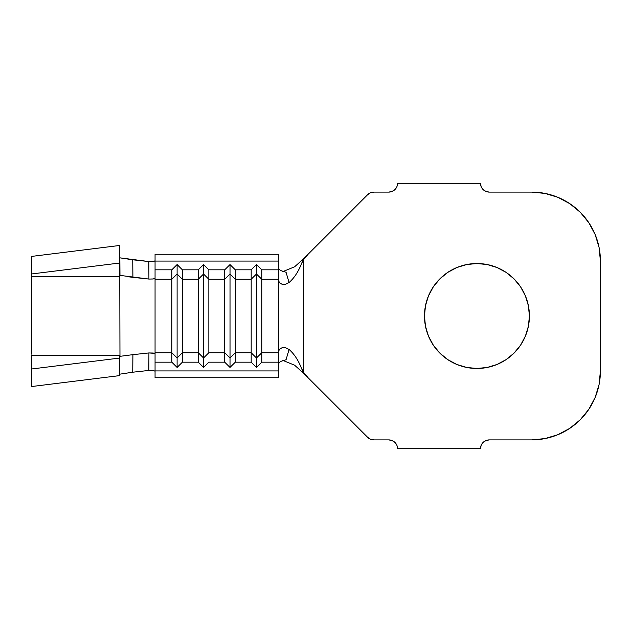 <?xml version="1.0" encoding="UTF-8"?>
<svg xmlns="http://www.w3.org/2000/svg" width="632" height="632" viewBox="0 0 632 632"><rect width="100%" height="100%" fill="white"/><g stroke="black" fill="none" stroke-linecap="round" stroke-linejoin="round"><path stroke-width="0.95" d="M476.939 368.472A52.472 52.472 0 0 1 424.467 316A52.472 52.472 0 0 1 476.939 263.528L466.7 264.539L456.857 267.526L447.788 272.368L439.84 278.894L433.315 286.849L428.464 295.918L425.478 305.762L424.467 316L425.478 326.238L428.464 336.082L433.315 345.151L439.84 353.106L447.788 359.632L456.857 364.474L466.7 367.461L476.939 368.472L487.177 367.461L497.021 364.474L506.09 359.632L514.045 353.106L520.571 345.151L525.413 336.082L528.399 326.238L529.411 316L528.399 305.762L525.413 295.918L520.571 286.849L514.045 278.894L506.09 272.368L497.021 267.526L487.177 264.539L476.939 263.528A52.472 52.472 0 0 1 529.411 316A52.472 52.472 0 0 1 476.939 368.472M154.769 353.391L148.915 352.94L148.844 370.447L132.744 372.209L148.844 370.447L153.331 370.534L155.061 371.174L153.11 370.51L148.844 370.447L148.915 352.94L132.902 354.655L148.915 352.94L153.339 353.035L155.061 353.675L155.061 362.183L171.817 362.183L171.817 352.735L155.061 352.735L155.061 279.265L171.817 279.265L171.817 269.817L155.061 269.817L155.061 261.071L278.522 261.071L278.522 269.817L278.522 261.071L155.061 261.071L155.061 254.269L278.522 254.269L278.522 261.071L278.522 254.269L155.061 254.269L155.061 279.265L171.817 279.265L171.817 352.735L155.061 352.735L155.061 377.731L278.522 377.731L155.061 377.731L155.061 370.929L278.522 370.929L278.522 362.183L261.767 362.183L256.474 367.429L251.18 362.183L235.309 362.183L230.016 367.429L224.731 362.183L208.852 362.183L203.559 367.429L198.274 362.183L182.395 362.183L177.11 367.429L171.817 362.183L155.061 362.183L155.061 370.929L278.522 370.929L278.522 377.731L278.522 352.735L261.767 352.735L261.767 362.183L278.522 362.183L278.522 352.735L261.767 352.735L261.767 279.265L278.522 279.265L278.522 350.389M198.274 352.735L182.395 352.735L182.395 362.183L198.274 362.183L198.274 352.735L182.395 352.735L182.395 279.265L198.274 279.265L198.274 362.183L203.559 367.429L203.559 357.981L198.274 352.735L198.274 269.817L182.395 269.817L182.395 279.265L198.274 279.265L203.559 274.019L203.559 367.429L208.852 362.183L224.731 362.183L224.731 352.735L208.852 352.735L208.852 279.265L224.731 279.265L224.731 352.735L208.852 352.735L203.559 357.981L198.274 352.735M278.522 281.611L278.522 279.265L261.767 279.265L256.474 274.019L261.767 279.265L261.767 269.817L256.474 264.571L256.474 274.019L256.474 264.571L251.18 269.817L256.474 264.571L261.767 269.817L278.522 269.817L278.522 279.265L278.522 269.817L261.767 269.817L261.767 352.735L256.474 357.981L256.474 274.019L251.18 279.265L256.474 274.019L256.474 367.429L261.767 362.183L261.767 352.735L256.474 357.981L251.18 352.735L251.18 362.183L256.474 367.429L256.474 357.981L251.18 352.735L251.18 269.817L235.309 269.817L230.016 264.571L235.309 269.817L235.309 279.265L230.016 274.019L230.016 264.571L224.731 269.817L230.016 264.571L230.016 274.019L235.309 279.265L251.18 279.265L251.18 269.817L235.309 269.817L235.309 352.735L230.016 357.981L230.016 274.019L224.731 279.265L230.016 274.019L230.016 367.429L235.309 362.183L235.309 279.265L251.18 279.265L251.18 352.735L235.309 352.735L235.309 362.183L251.18 362.183L251.18 352.735L235.309 352.735L230.016 357.981L224.731 352.735L224.731 362.183L230.016 367.429L230.016 357.981L224.731 352.735L224.731 269.817L208.852 269.817L203.559 264.571L208.852 269.817L208.852 279.265L203.559 274.019L203.559 264.571L198.274 269.817L203.559 264.571L203.559 274.019L208.852 279.265L224.731 279.265L224.731 269.817L208.852 269.817L208.852 352.735L203.559 357.981L203.559 274.019L198.274 279.265L198.274 269.817L182.395 269.817L177.11 264.571L182.395 269.817L182.395 279.265L177.11 274.019L177.11 264.571L171.817 269.817L177.11 264.571L177.11 274.019L182.395 279.265L182.395 352.735L177.11 357.981L177.11 274.019L171.817 279.265L177.11 274.019L177.11 367.429L182.395 362.183L182.395 352.735L177.11 357.981L171.817 352.735L171.817 362.183L177.11 367.429L177.11 357.981L171.817 352.735L171.817 269.817L155.061 269.817L155.061 278.325L153.11 278.996L148.915 279.06L148.844 261.553L132.744 259.792L132.902 277.345L148.915 279.06L119.788 275.362L119.969 356.464M278.522 267.581L279.06 269.098L280.648 270.551L286.067 272.289L289.061 282.559C294.196 278.041 298.344 271.736 301.511 263.631L303.652 259.602L303.652 372.398L301.511 368.369L303.621 373.291L294.599 365.193L282.828 360.398L294.599 365.193L303.652 373.322L301.511 368.369C298.344 360.264 294.196 353.96 289.061 349.441L285.617 347.726L282.085 347.711L279.47 349.267L278.522 351.629L279.47 349.267L282.085 347.711L285.617 347.726L289.061 349.441C294.196 353.96 298.344 360.264 301.511 368.369L303.652 372.398L308.132 377.802L367.65 437.32L303.652 373.322L308.132 377.802L303.652 372.398L303.652 259.602L308.132 254.198L367.65 194.68L306.212 256.126M370.502 439.224A8.816 8.816 0 0 0 370.526 439.232L373.883 439.904A8.816 8.816 0 0 0 373.883 439.904L388.751 439.904L373.883 439.904L370.51 439.232L367.65 437.32A8.816 8.816 0 0 0 367.658 437.328M397.575 448.72L480.47 448.72L397.575 448.72L396.904 445.347L394.992 442.487L392.124 440.575L388.751 439.904A8.816 8.816 0 0 1 397.575 448.72L396.904 445.347L394.992 442.487L392.124 440.575L388.751 439.904M489.287 439.904L531.615 439.904L489.287 439.904L485.913 440.575L483.053 442.487L481.142 445.347L480.47 448.72A8.816 8.816 0 0 1 489.287 439.904L485.913 440.575L483.053 442.487L481.142 445.347M600.4 371.118L599.081 384.533L600.4 371.118L600.4 260.882L600.4 371.118A68.785 68.785 0 0 1 531.615 439.904L545.037 438.576L557.938 434.666L545.037 438.576M557.938 197.334L569.827 203.694L557.938 197.334L545.037 193.424L531.615 192.096L489.287 192.096L531.615 192.096A68.785 68.785 0 0 1 600.4 260.882L599.081 247.468L595.162 234.559L588.811 222.669L580.255 212.241L569.827 203.694L580.255 212.241M480.47 183.28L397.575 183.28L480.47 183.28L481.142 186.653L483.053 189.513L485.913 191.425L489.287 192.096A8.816 8.816 0 0 1 480.47 183.28M388.751 192.096L373.883 192.096L388.751 192.096L392.124 191.425L394.992 189.513L396.904 186.653L397.575 183.28A8.816 8.816 0 0 1 388.751 192.096L392.124 191.425L394.992 189.513M367.65 194.68L370.51 192.768L373.883 192.096A8.816 8.816 0 0 0 367.65 194.68A8.816 8.816 0 0 1 367.658 194.672M595.162 397.441L599.081 384.533L595.162 397.441L588.811 409.331L580.255 419.759L569.827 428.306L557.938 434.666M481.142 186.653L483.053 189.513M485.913 191.425L489.287 192.096M303.652 258.678L294.599 266.807L282.828 271.602L294.599 266.807L303.652 258.678M497.021 364.474L506.09 359.632M514.045 353.106L520.571 345.151L525.413 336.082M528.399 326.238L529.411 316L528.399 305.762L525.413 295.918L520.571 286.849L514.045 278.894M497.021 267.526L487.177 264.539M425.478 305.762L424.467 316L425.478 326.238M428.464 336.082L433.315 345.151M306.512 255.818L303.708 258.63L308.132 254.198L303.652 259.602L301.511 263.631L303.621 258.709L301.511 263.631C298.344 271.736 294.196 278.041 289.061 282.559L285.617 284.274L282.101 284.297L279.478 282.741L278.522 280.371L279.478 282.741L282.101 284.297L285.617 284.274L289.061 282.559L286.067 272.289L280.648 270.551M278.522 286.13L278.522 345.87M279.028 362.95L280.648 361.449L286.067 359.711L289.061 349.441L286.067 359.711L280.616 361.465M155.061 260.826L153.323 261.466L148.844 261.553L154.753 261.119M373.883 439.904A8.816 8.816 0 0 1 367.65 437.32M279.067 362.902L278.522 364.419M132.744 372.216L119.788 374.176L132.744 372.209L132.902 354.655L132.744 372.209M128.557 276.8L132.902 277.345L132.744 259.792L119.788 257.824L148.844 261.553L148.915 279.06L153.347 278.957L155.061 278.325L155.061 353.675M119.977 275.536L119.788 245.453L31.6 256.41L119.788 245.453L119.788 276.5L31.6 276.5L119.788 276.5M119.788 355.5L31.6 355.5L31.6 386.547L31.6 368.993L119.788 358.036L31.6 368.993L31.6 355.5L119.788 355.5L119.788 375.59L31.6 386.547L119.788 375.59L119.788 356.638L121.036 356.195M31.6 354.133L31.6 273.964L119.788 263.007L31.6 273.964L31.6 256.41L31.6 277.867M31.6 347.616L31.6 284.384M120.973 356.203L132.902 354.655"/></g></svg>
